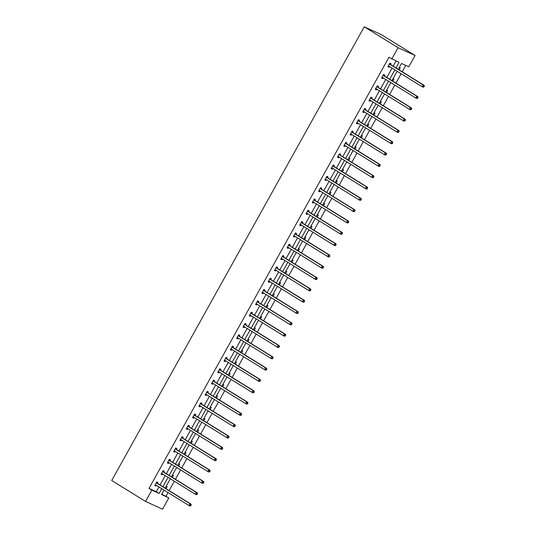 <?xml version="1.0" encoding="UTF-8"?>
<svg xmlns="http://www.w3.org/2000/svg" width="536" height="536" viewBox="0 0 536 536"><rect width="100%" height="100%" fill="white"/><g stroke="black" fill="none" stroke-linecap="round" stroke-linejoin="round"><path stroke-width="0.8" d="M161.765 494.192L168.847 497.884L162.549 509.2L145.544 501.428L111.716 480.511L364.252 26.8L381.257 34.572L415.078 55.489L408.78 66.806L401.498 63.476L398.241 69.325M166.026 496.135L168.023 492.55M169.108 490.601L174.321 481.234M175.413 479.285L180.625 469.911M181.711 467.962L186.923 458.595M188.009 456.645L193.221 447.279M194.307 445.322L199.526 435.956M200.611 434.006L205.824 424.639M206.909 422.683L212.122 413.316M213.207 411.367L218.427 402M219.512 400.05L224.725 390.677M225.81 388.727L231.023 379.361M232.108 377.411L237.327 368.038M238.413 366.088L243.625 356.721M244.711 354.772L249.923 345.405M251.009 343.449L256.228 334.082M257.314 332.132L262.526 322.766M263.612 320.809L268.824 311.443M269.91 309.493L275.129 300.127M276.214 298.177L281.427 288.804M282.512 286.854L287.725 277.487M288.81 275.538L294.03 266.164M295.115 264.215L300.328 254.848M301.413 252.898L306.625 243.532M307.711 241.575L312.93 232.209M314.016 230.259L319.228 220.892M320.314 218.936L325.526 209.569M326.612 207.62L331.831 198.253M332.916 196.303L338.129 186.93M339.214 184.98L344.427 175.614M345.512 173.664L350.732 164.297M351.817 162.341L357.03 152.974M358.115 151.025L363.328 141.658M364.413 139.702L369.632 130.335M370.718 128.385L375.93 119.019M377.016 117.062L382.228 107.696M383.314 105.746L388.533 96.38M389.618 94.43L394.831 85.057M395.916 83.107L401.129 73.74M402.214 71.791L405.759 65.426M163.775 471.961L164.224 471.151L163.078 470.621L161.061 474.253L162.207 474.775L162.636 474.005M176.377 449.322L176.826 448.511L175.681 447.982L173.657 451.613L174.81 452.136L175.239 451.372M188.974 426.683L189.429 425.872L188.277 425.35L186.26 428.974L187.406 429.497L187.835 428.733M201.576 404.043L202.025 403.233L200.879 402.71L198.863 406.335L200.008 406.864L200.437 406.094M214.179 381.404L214.628 380.594L213.482 380.071L211.459 383.696L212.611 384.225L213.04 383.454M226.775 358.765L227.231 357.954L226.078 357.432L224.061 361.056L225.207 361.586L225.636 360.815M239.378 336.132L239.827 335.315L238.681 334.792L236.664 338.424L237.81 338.946L238.239 338.176M251.98 313.493L252.429 312.682L251.284 312.153L249.26 315.784L250.413 316.307L250.841 315.536M264.576 290.854L265.032 290.043L263.88 289.514L261.863 293.145L263.009 293.668L263.437 292.897M277.179 268.214L277.628 267.404L276.482 266.874L274.466 270.506L275.611 271.028L276.04 270.258M289.782 245.575L290.231 244.764L289.085 244.235L287.062 247.867L288.214 248.389L288.643 247.625M302.378 222.936L302.833 222.125L301.681 221.603L299.664 225.227L300.81 225.75L301.239 224.986M314.98 200.297L315.429 199.486L314.284 198.963L312.267 202.588L313.413 203.117L313.841 202.347M327.583 177.657L328.032 176.846L326.886 176.324L324.863 179.949L326.015 180.478L326.444 179.707M340.179 155.018L340.635 154.207L339.482 153.685L337.466 157.309L338.611 157.839L339.04 157.068M352.782 132.385L353.231 131.568L352.085 131.045L350.068 134.677L351.214 135.199L351.643 134.429M365.385 109.746L365.833 108.935L364.688 108.406L362.664 112.037L363.817 112.56L364.245 111.79M377.981 87.107L378.436 86.296L377.284 85.767L375.267 89.398L376.413 89.921L376.842 89.15M390.583 64.467L391.032 63.657L389.886 63.127L387.87 66.759L389.015 67.281L389.444 66.511M395.963 67.925L399.059 62.364L388.955 57.292L149.021 488.363L156.311 491.693L158.951 486.943M160.036 484.993L165.249 475.626M166.341 473.677L171.554 464.303M172.639 462.354L177.852 452.987M178.937 451.037L184.15 441.671M185.242 439.714L190.454 430.348M191.54 428.398L196.752 419.031M197.838 417.075L203.05 407.708M204.142 405.759L209.355 396.392M210.44 394.436L215.653 385.069M216.738 383.119L221.951 373.753M223.043 371.803L228.256 362.43M229.341 360.48L234.554 351.113M235.639 349.164L240.852 339.797M241.944 337.841L247.156 328.474M248.242 326.525L253.454 317.158M254.54 315.202L259.752 305.835M260.844 303.885L266.057 294.519M267.142 292.562L272.355 283.196M273.44 281.246L278.653 271.879M279.745 269.93L284.958 260.556M286.043 258.607L291.256 249.24M292.341 247.29L297.554 237.924M298.646 235.967L303.858 226.601M304.944 224.651L310.156 215.284M311.242 213.328L316.454 203.961M317.547 202.012L322.759 192.645M323.845 190.689L329.057 181.322M330.143 179.372L335.355 170.006M336.447 168.056L341.66 158.683M342.745 156.733L347.958 147.367M349.043 145.417L354.256 136.05M355.348 134.094L360.56 124.727M361.646 122.778L366.858 113.411M367.944 111.454L373.157 102.088M374.249 100.138L379.461 90.772M380.547 88.815L385.759 79.449M386.845 77.499L392.057 68.132M393.149 66.183L396.037 60.983M384.285 75.784L384.734 74.973L383.588 74.45L381.565 78.075L382.717 78.604L383.146 77.834M371.683 98.423L372.131 97.612L370.986 97.09L368.969 100.714L370.115 101.244L370.543 100.473M359.08 121.062L359.535 120.252L358.383 119.729L356.366 123.354L357.512 123.876L357.941 123.113M346.484 143.702L346.933 142.891L345.787 142.368L343.764 145.993L344.916 146.516L345.345 145.752M333.881 166.341L334.33 165.53L333.184 165.001L331.168 168.632L332.313 169.155L332.742 168.384M321.278 188.98L321.734 188.17L320.582 187.64L318.565 191.272L319.711 191.794L320.139 191.024M308.682 211.62L309.131 210.809L307.986 210.28L305.962 213.911L307.115 214.434L307.543 213.663M296.08 234.259L296.529 233.441L295.383 232.919L293.366 236.55L294.512 237.073L294.941 236.302M283.477 256.891L283.933 256.081L282.78 255.558L280.764 259.183L281.909 259.712L282.338 258.942M270.881 279.531L271.33 278.72L270.184 278.197L268.161 281.822L269.313 282.351L269.742 281.581M258.278 302.17L258.727 301.359L257.582 300.837L255.565 304.461L256.711 304.991L257.139 304.22M245.676 324.809L246.131 323.999L244.979 323.476L242.962 327.101L244.108 327.623L244.537 326.86M233.08 347.449L233.529 346.638L232.383 346.109L230.359 349.74L231.512 350.263L231.941 349.499M220.477 370.088L220.926 369.277L219.78 368.748L217.763 372.379L218.909 372.902L219.338 372.131M207.874 392.727L208.33 391.917L207.177 391.387L205.161 395.019L206.306 395.541L206.735 394.771M195.278 415.367L195.727 414.556L194.581 414.027L192.558 417.658L193.71 418.18L194.139 417.41M182.675 438.006L183.124 437.188L181.979 436.666L179.962 440.297L181.108 440.82L181.536 440.049M170.073 460.638L170.528 459.828L169.376 459.305L167.359 462.93L168.505 463.459L168.934 462.689M157.477 483.278L157.926 482.467L156.78 481.944L154.757 485.569L155.909 486.098L156.338 485.328M145.544 501.428L151.842 490.105L159.125 493.435L161.772 488.685M149.021 488.363L151.842 490.105M391.776 59.034L398.074 47.711L364.252 26.8M164.043 490.092L161.564 494.554L168.847 497.884M397.149 71.281L391.937 80.648M390.851 82.598L385.639 91.964M384.553 93.921L379.341 103.287M378.248 105.237L373.036 114.604M371.951 116.56L366.738 125.927M365.653 127.876L360.44 137.243M359.348 139.192L354.135 148.566M353.05 150.516L347.837 159.882M346.752 161.832L341.539 171.198M340.447 173.155L335.235 182.521M334.149 184.471L328.937 193.838M327.851 195.794L322.639 205.161M321.546 207.11L316.334 216.477M315.248 218.433L310.036 227.8M308.95 229.75L303.738 239.116M302.646 241.066L297.433 250.439M296.348 252.389L291.135 261.756M290.05 263.705L284.837 273.072M283.745 275.028L278.532 284.395M277.447 286.345L272.234 295.711M271.149 297.668L265.936 307.034M264.844 308.984L259.632 318.351M258.546 320.307L253.334 329.674M252.248 331.623L247.036 340.99M245.944 342.94L240.731 352.313M239.646 354.263L234.433 363.629M233.348 365.579L228.135 374.945M227.043 376.902L221.83 386.268M220.745 388.218L215.532 397.585M214.447 399.541L209.234 408.908M208.142 410.857L202.93 420.224M201.844 422.174L196.632 431.547M195.546 433.497L190.334 442.863M189.242 444.813L184.029 454.186M182.944 456.136L177.731 465.503M176.645 467.452L171.433 476.819M170.341 478.775L165.128 488.142M415.078 55.489L398.074 47.711M162.857 486.735L168.07 477.368M169.155 475.419L174.374 466.052M175.46 464.096L180.672 454.729M181.758 452.779L186.97 443.413M188.056 441.456L193.275 432.09M194.36 430.14L199.573 420.773M200.658 418.817L205.871 409.45M206.956 407.501L212.176 398.134M213.261 396.184L218.474 386.811M219.559 384.861L224.772 375.495M225.857 373.545L231.076 364.178M232.162 362.222L237.374 352.856M238.46 350.906L243.672 341.539M244.758 339.583L249.977 330.216M251.062 328.267L256.275 318.9M257.36 316.944L262.573 307.577M263.658 305.627L268.878 296.261M269.963 294.311L275.176 284.938M276.261 282.988L281.474 273.621M282.559 271.672L287.772 262.305M288.864 260.349L294.076 250.982M295.162 249.032L300.374 239.666M301.46 237.709L306.672 228.343M307.765 226.393L312.977 217.026M314.062 215.07L319.275 205.703M320.361 203.754L325.573 194.387M326.665 192.437L331.878 183.064M332.963 181.114L338.176 171.748M339.261 169.798L344.474 160.431M345.566 158.475L350.779 149.109M351.864 147.159L357.077 137.792M358.162 135.836L363.375 126.469M364.467 124.52L369.679 115.153M370.765 113.197L375.977 103.83M377.063 101.88L382.275 92.514M383.367 90.564L388.58 81.191M389.665 79.241L394.878 69.874M166.187 486.246L167.118 486.668L165.999 488.678M172.485 474.923L173.416 475.352L172.297 477.362M178.79 463.607L179.721 464.029L178.602 466.039M185.088 452.284L186.019 452.712L184.9 454.722M191.386 440.967L192.317 441.389L191.198 443.399M197.69 429.644L198.621 430.073L197.503 432.083M203.988 418.328L204.92 418.757L203.801 420.76M210.286 407.012L211.218 407.434L210.099 409.444M216.591 395.689L217.522 396.117L216.403 398.127M222.889 384.372L223.82 384.794L222.701 386.804M229.187 373.049L230.118 373.478L228.999 375.488M235.492 361.733L236.423 362.155L235.304 364.165M241.79 350.41L242.721 350.839L241.602 352.849M248.088 339.094L249.019 339.523L247.9 341.526M254.392 327.771L255.324 328.2L254.205 330.21M260.69 316.454L261.622 316.883L260.503 318.887M266.988 305.138L267.92 305.56L266.801 307.57M273.293 293.815L274.224 294.244L273.105 296.254M279.591 282.499L280.522 282.921L279.403 284.931M285.889 271.176L286.82 271.605L285.701 273.615M292.194 259.86L293.125 260.282L292.006 262.292M298.492 248.537L299.423 248.965L298.304 250.975M304.79 237.22L305.721 237.649L304.602 239.652M311.094 225.897L312.026 226.326L310.907 228.336M317.392 214.581L318.324 215.01L317.205 217.013M323.69 203.265L324.622 203.687L323.503 205.697M329.995 191.942L330.926 192.37L329.808 194.38M336.293 180.625L337.224 181.047L336.106 183.057M342.591 169.302L343.522 169.731L342.404 171.741M348.896 157.986L349.827 158.408L348.708 160.418M355.194 146.663L356.125 147.092L355.006 149.102M361.492 135.347L362.423 135.776L361.304 137.779M367.79 124.03L368.728 124.453L367.609 126.463M374.095 112.707L375.026 113.136L373.907 115.139M380.393 101.391L381.324 101.813L380.205 103.823M386.69 90.068L387.628 90.497L386.51 92.507M392.995 78.752L393.927 79.174L392.808 81.184M399.293 67.429L400.225 67.858L399.106 69.868M156.311 491.693L159.125 493.435M387.943 66.618L389.015 67.281M381.645 77.941L382.717 78.604M375.341 89.257L376.413 89.921M369.043 100.58L370.115 101.244M362.745 111.897L363.817 112.56M356.44 123.22L357.512 123.876M350.142 134.536L351.214 135.199M343.844 145.852L344.916 146.516M337.539 157.175L338.611 157.839M331.241 168.492L332.313 169.155M324.943 179.815L326.015 180.478M318.639 191.131L319.711 191.794M312.341 202.454L313.413 203.117M306.043 213.77L307.115 214.434M299.738 225.093L300.81 225.75M293.44 236.41L294.512 237.073M287.142 247.726L288.214 248.389M280.837 259.049L281.909 259.712M274.539 270.365L275.611 271.028M268.241 281.688L269.313 282.351M261.937 293.004L263.009 293.668M255.639 304.327L256.711 304.991M249.34 315.644L250.413 316.307M243.036 326.967L244.108 327.623M236.738 338.283L237.81 338.946M230.44 349.599L231.512 350.263M224.135 360.922L225.207 361.586M217.837 372.239L218.909 372.902M211.539 383.562L212.611 384.225M205.234 394.878L206.306 395.541M198.936 406.201L200.008 406.864M192.638 417.517L193.71 418.18M186.334 428.84L187.406 429.497M180.036 440.157L181.108 440.82M173.738 451.473L174.81 452.136M167.433 462.796L168.505 463.459M161.135 474.112L162.207 474.775M154.837 485.435L155.909 486.098M423.875 86.946L424.284 86.216L423.822 86.008L423.42 86.731L423.875 86.946L423.185 87.194L422.04 86.665L388.667 66.035A0.831 0.663 -65.4 0 0 388.426 65.955L388.319 65.948M423.42 86.731L422.04 86.665L423.051 84.856L424.197 85.378L390.824 64.742A0.831 0.663 -65.4 0 1 390.644 64.561L389.819 63.248M389.438 63.945L389.491 64.039A0.831 0.663 -65.4 0 0 389.672 64.219L423.051 84.856L423.822 86.008M389.364 66.464L388.084 66.364M424.284 86.216L424.197 85.378M417.578 98.262L417.98 97.539L417.524 97.324L417.122 98.055L417.578 98.262L416.887 98.51L415.742 97.988L382.362 77.352A0.831 0.663 -65.4 0 0 382.128 77.271L382.021 77.264M417.122 98.055L415.742 97.988L416.747 96.172L417.899 96.694L384.526 76.065A0.831 0.663 -65.4 0 1 384.339 75.877L383.521 74.571M383.133 75.261L383.193 75.355A0.831 0.663 -65.4 0 0 383.374 75.536L416.747 96.172L417.524 97.324M383.059 77.78L381.786 77.687M417.98 97.539L417.899 96.694M411.28 109.585L411.682 108.855L411.226 108.647L410.817 109.371L411.28 109.585L410.589 109.833L409.437 109.304L376.064 88.668A0.831 0.663 -65.4 0 0 375.823 88.594L375.716 88.587M410.817 109.371L409.437 109.304L410.449 107.488L411.594 108.017L378.222 87.381A0.831 0.663 -65.4 0 1 378.041 87.201L377.217 85.887M376.835 86.577L376.895 86.671A0.831 0.663 -65.4 0 0 377.076 86.859L410.449 107.488L411.226 108.647M376.761 89.103L375.488 89.003M411.682 108.855L411.594 108.017M404.975 120.901L405.383 120.178L404.921 119.964L404.519 120.694L404.975 120.901L404.285 121.149L403.139 120.627L369.766 99.991A0.831 0.663 -65.4 0 0 369.525 99.91L369.418 99.904M404.519 120.694L403.139 120.627L404.151 118.811L405.296 119.334L371.924 98.704A0.831 0.663 -65.4 0 1 371.743 98.517L370.919 97.204M370.537 97.9L370.59 97.994A0.831 0.663 -65.4 0 0 370.771 98.175L404.151 118.811L404.921 119.964M370.463 100.42L369.183 100.319M405.383 120.178L405.296 119.334M398.677 132.218L399.079 131.494L398.623 131.286L398.221 132.01L398.677 132.218L397.987 132.472L396.841 131.943L363.462 111.307A0.831 0.663 -65.4 0 0 363.227 111.233L363.12 111.227M398.221 132.01L396.841 131.943L397.846 130.127L398.998 130.657L365.626 110.021A0.831 0.663 -65.4 0 1 365.438 109.84L364.621 108.527M364.232 109.217L364.292 109.311A0.831 0.663 -65.4 0 0 364.473 109.498L397.846 130.127L398.623 131.286M364.158 111.743L362.885 111.642M399.079 131.494L398.998 130.657M392.379 143.541L392.781 142.817L392.325 142.603L391.917 143.326L392.379 143.541L391.689 143.789L390.536 143.266L357.164 122.63A0.831 0.663 -65.4 0 0 356.922 122.55L356.815 122.543M391.917 143.326L390.536 143.266L391.548 141.45L392.694 141.973L359.321 121.337A0.831 0.663 -65.4 0 1 359.14 121.156L358.316 119.843M357.934 120.54L357.994 120.634A0.831 0.663 -65.4 0 0 358.175 120.814L391.548 141.45L392.325 142.603M357.86 123.059L356.587 122.958M392.781 142.817L392.694 141.973M386.074 154.857L386.483 154.134L386.021 153.926L385.618 154.649L386.074 154.857L385.384 155.105L384.238 154.582L350.866 133.946A0.831 0.663 -65.4 0 0 350.624 133.873L350.517 133.859M385.618 154.649L384.238 154.582L385.25 152.767L386.396 153.296L353.023 132.66A0.831 0.663 -65.4 0 1 352.842 132.479L352.018 131.166M351.636 131.856L351.69 131.95A0.831 0.663 -65.4 0 0 351.871 132.131L385.25 152.767L386.021 153.926M351.562 134.382L350.283 134.281M386.483 154.134L386.396 153.296M379.776 166.18L380.178 165.45L379.723 165.242L379.32 165.966L379.776 166.18L379.086 166.428L377.94 165.899L344.561 145.269A0.831 0.663 -65.4 0 0 344.326 145.189L344.219 145.182M379.32 165.966L377.94 165.899L378.945 164.09L380.098 164.612L346.725 143.976A0.831 0.663 -65.4 0 1 346.537 143.795L345.72 142.482M345.331 143.179L345.392 143.273A0.831 0.663 -65.4 0 0 345.573 143.454L378.945 164.09L379.723 165.242M345.258 145.698L343.985 145.598M380.178 165.45L380.098 164.612M373.478 177.496L373.88 176.773L373.425 176.565L373.016 177.289L373.478 177.496L372.788 177.744L371.636 177.222L338.263 156.586A0.831 0.663 -65.4 0 0 338.022 156.512L337.915 156.499M373.016 177.289L371.636 177.222L372.647 175.406L373.793 175.935L340.42 155.299A0.831 0.663 -65.4 0 1 340.239 155.118L339.415 153.805M339.033 154.495L339.094 154.589A0.831 0.663 -65.4 0 0 339.275 154.77L372.647 175.406L373.425 176.565M338.96 157.014L337.687 156.921M373.88 176.773L373.793 175.935M367.18 188.819L367.582 188.089L367.12 187.881L366.718 188.605L367.18 188.819L366.483 189.067L365.338 188.538L331.965 167.909A0.831 0.663 -65.4 0 0 331.724 167.828L331.617 167.822M366.718 188.605L365.338 188.538L366.349 186.729L367.495 187.252L334.122 166.616A0.831 0.663 -65.4 0 1 333.941 166.435L333.117 165.121M332.735 165.818L332.789 165.912A0.831 0.663 -65.4 0 0 332.97 166.093L366.349 186.729L367.12 187.881M332.662 168.338L331.382 168.237M367.582 188.089L367.495 187.252M360.875 200.136L361.277 199.412L360.822 199.198L360.42 199.928L360.875 200.136L360.185 200.384L359.04 199.861L325.66 179.225A0.831 0.663 -65.4 0 0 325.426 179.145L325.319 179.138M360.42 199.928L359.04 199.861L360.045 198.045L361.197 198.568L327.824 177.939A0.831 0.663 -65.4 0 1 327.637 177.751L326.819 176.445M326.431 177.135L326.491 177.228A0.831 0.663 -65.4 0 0 326.672 177.409L360.045 198.045L360.822 199.198M326.357 179.654L325.084 179.553M361.277 199.412L361.197 198.568M354.577 211.452L354.979 210.728L354.524 210.521L354.115 211.244L354.577 211.452L353.887 211.707L352.735 211.177L319.362 190.541A0.831 0.663 -65.4 0 0 319.121 190.468L319.014 190.461M354.115 211.244L352.735 211.177L353.747 209.362L354.892 209.891L321.52 189.255A0.831 0.663 -65.4 0 1 321.339 189.074L320.515 187.761M320.133 188.451L320.193 188.545A0.831 0.663 -65.4 0 0 320.374 188.732L353.747 209.362L354.524 210.521M320.059 190.977L318.786 190.876M354.979 210.728L354.892 209.891M348.279 222.775L348.681 222.051L348.219 221.837L347.817 222.567L348.279 222.775L347.583 223.023L346.437 222.5L313.064 201.864A0.831 0.663 -65.4 0 0 312.823 201.784L312.716 201.777M347.817 222.567L346.437 222.5L347.449 220.685L348.594 221.207L315.222 200.578A0.831 0.663 -65.4 0 1 315.041 200.39L314.217 199.077M313.835 199.774L313.888 199.868A0.831 0.663 -65.4 0 0 314.069 200.049L347.449 220.685L348.219 221.837M313.761 202.293L312.481 202.193M348.681 222.051L348.594 221.207M341.975 234.091L342.377 233.368L341.921 233.16L341.519 233.884L341.975 234.091L341.285 234.339L340.139 233.817L306.76 213.181A0.831 0.663 -65.4 0 0 306.525 213.107L306.418 213.1M341.519 233.884L340.139 233.817L341.144 232.001L342.296 232.53L308.924 211.894A0.831 0.663 -65.4 0 1 308.736 211.713L307.919 210.4M307.53 211.09L307.59 211.184A0.831 0.663 -65.4 0 0 307.771 211.372L341.144 232.001L341.921 233.16M307.456 213.616L306.183 213.516M342.377 233.368L342.296 232.53M335.677 245.414L336.079 244.691L335.623 244.476L335.214 245.2L335.677 245.414L334.987 245.662L333.834 245.14L300.462 224.504A0.831 0.663 -65.4 0 0 300.22 224.423L300.113 224.417M335.214 245.2L333.834 245.14L334.846 243.324L335.992 243.847L302.619 223.21A0.831 0.663 -65.4 0 1 302.438 223.03L301.614 221.716M301.232 222.413L301.292 222.507A0.831 0.663 -65.4 0 0 301.473 222.688L334.846 243.324L335.623 244.476M301.158 224.932L299.885 224.832M336.079 244.691L335.992 243.847M329.379 256.731L329.781 256.007L329.318 255.799L328.916 256.523L329.379 256.731L328.682 256.978L327.536 256.456L294.163 235.82A0.831 0.663 -65.4 0 0 293.922 235.746L293.815 235.733M328.916 256.523L327.536 256.456L328.548 254.64L329.694 255.17L296.321 234.534A0.831 0.663 -65.4 0 1 296.14 234.353L295.316 233.039M294.934 233.73L294.988 233.823A0.831 0.663 -65.4 0 0 295.169 234.004L328.548 254.64L329.318 255.799M294.86 236.255L293.581 236.155M329.781 256.007L329.694 255.17M323.074 268.054L323.476 267.323L323.02 267.116L322.618 267.839L323.074 268.054L322.384 268.302L321.238 267.772L287.859 247.143A0.831 0.663 -65.4 0 0 287.624 247.063L287.517 247.056M322.618 267.839L321.238 267.772L322.243 265.963L323.396 266.486L290.023 245.85A0.831 0.663 -65.4 0 1 289.835 245.669L289.018 244.356M288.629 245.053L288.69 245.146A0.831 0.663 -65.4 0 0 288.87 245.327L322.243 265.963L323.02 267.116M288.556 247.572L287.283 247.471M323.476 267.323L323.396 266.486M316.776 279.37L317.178 278.646L316.722 278.432L316.314 279.162L316.776 279.37L316.086 279.618L314.934 279.095L281.561 258.459A0.831 0.663 -65.4 0 0 281.32 258.385L281.212 258.372M316.314 279.162L314.934 279.095L315.945 277.28L317.091 277.809L283.718 257.173A0.831 0.663 -65.4 0 1 283.537 256.985L282.713 255.679M282.331 256.369L282.392 256.463A0.831 0.663 -65.4 0 0 282.572 256.644L315.945 277.28L316.722 278.432M282.258 258.888L280.985 258.794M317.178 278.646L317.091 277.809M310.478 290.693L310.88 289.963L310.418 289.755L310.016 290.478L310.478 290.693L309.781 290.941L308.635 290.411L275.263 269.782A0.831 0.663 -65.4 0 0 275.022 269.702L274.914 269.695M310.016 290.478L308.635 290.411L309.647 288.603L310.793 289.125L277.42 268.489A0.831 0.663 -65.4 0 1 277.239 268.308L276.415 266.995M276.033 267.692L276.087 267.786A0.831 0.663 -65.4 0 0 276.268 267.966L309.647 288.603L310.418 289.755M275.96 270.211L274.68 270.111M310.88 289.963L310.793 289.125M304.173 302.009L304.575 301.286L304.12 301.071L303.718 301.802L304.173 302.009L303.483 302.257L302.338 301.735L268.958 281.099A0.831 0.663 -65.4 0 0 268.724 281.018L268.616 281.011M303.718 301.802L302.338 301.735L303.343 299.919L304.495 300.441L271.122 279.812A0.831 0.663 -65.4 0 1 270.935 279.625L270.117 278.318M269.729 279.008L269.789 279.102A0.831 0.663 -65.4 0 0 269.97 279.283L303.343 299.919L304.12 301.071M269.655 281.527L268.382 281.427M304.575 301.286L304.495 300.441M297.875 313.325L298.277 312.602L297.822 312.394L297.413 313.118L297.875 313.325L297.185 313.58L296.033 313.051L262.66 292.415A0.831 0.663 -65.4 0 0 262.419 292.341L262.312 292.334M297.413 313.118L296.033 313.051L297.045 311.235L298.19 311.764L264.817 291.128A0.831 0.663 -65.4 0 1 264.637 290.947L263.812 289.634M263.431 290.324L263.491 290.418A0.831 0.663 -65.4 0 0 263.672 290.606L297.045 311.235L297.822 312.394M263.357 292.85L262.084 292.75M298.277 312.602L298.19 311.764M291.577 324.649L291.979 323.925L291.517 323.711L291.115 324.441L291.577 324.649L290.88 324.896L289.735 324.374L256.362 303.738A0.831 0.663 -65.4 0 0 256.121 303.657L256.014 303.651M291.115 324.441L289.735 324.374L290.747 322.558L291.892 323.081L258.52 302.451A0.831 0.663 -65.4 0 1 258.339 302.264L257.515 300.951M257.133 301.647L257.186 301.741A0.831 0.663 -65.4 0 0 257.367 301.922L290.747 322.558L291.517 323.711M257.059 304.167L255.779 304.066M291.979 323.925L291.892 323.081M285.273 335.965L285.675 335.241L285.219 335.034L284.817 335.757L285.273 335.965L284.583 336.213L283.437 335.69L250.057 315.054A0.831 0.663 -65.4 0 0 249.823 314.98L249.716 314.967M284.817 335.757L283.437 335.69L284.442 333.874L285.594 334.404L252.222 313.768A0.831 0.663 -65.4 0 1 252.034 313.587L251.216 312.274M250.828 312.964L250.888 313.058A0.831 0.663 -65.4 0 0 251.069 313.245L284.442 333.874L285.219 335.034M250.754 315.49L249.481 315.389M285.675 335.241L285.594 334.404M278.975 347.288L279.377 346.564L278.921 346.35L278.512 347.073L278.975 347.288L278.285 347.536L277.132 347.013L243.759 326.377A0.831 0.663 -65.4 0 0 243.518 326.297L243.411 326.29M278.512 347.073L277.132 347.013L278.144 345.197L279.29 345.72L245.917 325.084A0.831 0.663 -65.4 0 1 245.736 324.903L244.912 323.59M244.53 324.287L244.59 324.38A0.831 0.663 -65.4 0 0 244.771 324.561L278.144 345.197L278.921 346.35M244.456 326.806L243.183 326.705M279.377 346.564L279.29 345.72M272.677 358.604L273.079 357.88L272.616 357.673L272.214 358.396L272.677 358.604L271.98 358.852L270.834 358.329L237.461 337.693A0.831 0.663 -65.4 0 0 237.22 337.62L237.113 337.606M272.214 358.396L270.834 358.329L271.846 356.514L272.992 357.043L239.619 336.407A0.831 0.663 -65.4 0 1 239.438 336.226L238.614 334.913M238.232 335.603L238.286 335.697A0.831 0.663 -65.4 0 0 238.466 335.878L271.846 356.514L272.616 357.673M238.158 338.129L236.879 338.028M273.079 357.88L272.992 357.043M266.372 369.927L266.774 369.197L266.318 368.989L265.916 369.713L266.372 369.927L265.682 370.175L264.536 369.646L231.157 349.016A0.831 0.663 -65.4 0 0 230.922 348.936L230.815 348.929M265.916 369.713L264.536 369.646L265.541 367.837L266.694 368.359L233.321 347.723A0.831 0.663 -65.4 0 1 233.133 347.542L232.316 346.229M231.927 346.926L231.988 347.02A0.831 0.663 -65.4 0 0 232.168 347.201L265.541 367.837L266.318 368.989M231.854 349.445L230.581 349.345M266.774 369.197L266.694 368.359M260.074 381.243L260.476 380.52L260.02 380.305L259.612 381.036L260.074 381.243L259.384 381.491L258.231 380.969L224.859 360.333A0.831 0.663 -65.4 0 0 224.618 360.252L224.51 360.246M259.612 381.036L258.231 380.969L259.243 379.153L260.389 379.676L227.016 359.046A0.831 0.663 -65.4 0 1 226.835 358.859L226.011 357.552M225.629 358.242L225.69 358.336A0.831 0.663 -65.4 0 0 225.87 358.517L259.243 379.153L260.02 380.305M225.555 360.762L224.283 360.668M260.476 380.52L260.389 379.676M253.776 392.566L254.178 391.836L253.716 391.628L253.314 392.352L253.776 392.566L253.079 392.814L251.933 392.285L218.561 371.656A0.831 0.663 -65.4 0 0 218.32 371.575L218.212 371.569M253.314 392.352L251.933 392.285L252.945 390.476L254.091 390.999L220.718 370.363A0.831 0.663 -65.4 0 1 220.537 370.182L219.713 368.868M219.331 369.565L219.385 369.659A0.831 0.663 -65.4 0 0 219.566 369.84L252.945 390.476L253.716 391.628M219.258 372.085L217.978 371.984M254.178 391.836L254.091 390.999M247.471 403.883L247.873 403.159L247.418 402.945L247.016 403.675L247.471 403.883L246.781 404.131L245.635 403.608L212.256 382.972A0.831 0.663 -65.4 0 0 212.022 382.892L211.914 382.885M247.016 403.675L245.635 403.608L246.64 401.792L247.793 402.315L214.42 381.686A0.831 0.663 -65.4 0 1 214.233 381.498L213.415 380.192M213.026 380.882L213.087 380.975A0.831 0.663 -65.4 0 0 213.268 381.156L246.64 401.792L247.418 402.945M212.953 383.401L211.68 383.3M247.873 403.159L247.793 402.315M241.173 415.199L241.575 414.475L241.12 414.268L240.711 414.991L241.173 415.199L240.483 415.454L239.331 414.924L205.958 394.288A0.831 0.663 -65.4 0 0 205.717 394.215L205.61 394.208M240.711 414.991L239.331 414.924L240.342 413.109L241.488 413.638L208.115 393.002A0.831 0.663 -65.4 0 1 207.935 392.821L207.11 391.508M206.729 392.198L206.789 392.292A0.831 0.663 -65.4 0 0 206.97 392.479L240.342 413.109L241.12 414.268M206.655 394.724L205.382 394.623M241.575 414.475L241.488 413.638M234.875 426.522L235.277 425.798L234.815 425.584L234.413 426.314L234.875 426.522L234.178 426.77L233.033 426.247L199.66 405.611A0.831 0.663 -65.4 0 0 199.419 405.531L199.312 405.524M234.413 426.314L233.033 426.247L234.044 424.432L235.19 424.954L201.817 404.325A0.831 0.663 -65.4 0 1 201.637 404.137L200.812 402.824M200.43 403.521L200.484 403.615A0.831 0.663 -65.4 0 0 200.665 403.796L234.044 424.432L234.815 425.584M200.357 406.04L199.077 405.94M235.277 425.798L235.19 424.954M228.571 437.838L228.973 437.115L228.517 436.907L228.115 437.631L228.571 437.838L227.88 438.086L226.735 437.564L193.355 416.928A0.831 0.663 -65.4 0 0 193.121 416.854L193.014 416.841M228.115 437.631L226.735 437.564L227.74 435.748L228.892 436.277L195.519 415.641A0.831 0.663 -65.4 0 1 195.339 415.46L194.514 414.147M194.126 414.837L194.186 414.931A0.831 0.663 -65.4 0 0 194.367 415.119L227.74 435.748L228.517 436.907M194.052 417.363L192.779 417.263M228.973 437.115L228.892 436.277M222.273 449.161L222.675 448.431L222.219 448.223L221.81 448.947L222.273 449.161L221.582 449.409L220.43 448.887L187.057 428.251A0.831 0.663 -65.4 0 0 186.816 428.17L186.709 428.163M221.81 448.947L220.43 448.887L221.442 447.071L222.587 447.594L189.215 426.958A0.831 0.663 -65.4 0 1 189.034 426.777L188.21 425.463M187.828 426.16L187.888 426.254A0.831 0.663 -65.4 0 0 188.069 426.435L221.442 447.071L222.219 448.223M187.754 428.679L186.481 428.579M222.675 448.431L222.587 447.594M215.975 460.478L216.376 459.754L215.914 459.546L215.512 460.27L215.975 460.478L215.278 460.726L214.132 460.203L180.759 439.567A0.831 0.663 -65.4 0 0 180.518 439.493L180.411 439.48M215.512 460.27L214.132 460.203L215.144 458.387L216.289 458.917L182.917 438.281A0.831 0.663 -65.4 0 1 182.736 438.1L181.912 436.786M181.53 437.477L181.583 437.57A0.831 0.663 -65.4 0 0 181.764 437.751L215.144 458.387L215.914 459.546M181.456 440.002L180.176 439.902M216.376 459.754L216.289 458.917M209.67 471.801L210.072 471.07L209.616 470.863L209.214 471.586L209.67 471.801L208.98 472.048L207.834 471.519L174.455 450.89A0.831 0.663 -65.4 0 0 174.22 450.81L174.113 450.803M209.214 471.586L207.834 471.519L208.839 469.71L209.991 470.233L176.619 449.597A0.831 0.663 -65.4 0 1 176.438 449.416L175.614 448.103M175.225 448.8L175.285 448.893A0.831 0.663 -65.4 0 0 175.466 449.074L208.839 469.71L209.616 470.863M175.151 451.319L173.878 451.218M210.072 471.07L209.991 470.233M203.372 483.117L203.774 482.393L203.318 482.179L202.91 482.909L203.372 483.117L202.682 483.365L201.529 482.842L168.157 462.206A0.831 0.663 -65.4 0 0 167.915 462.126L167.808 462.119M202.91 482.909L201.529 482.842L202.541 481.027L203.687 481.549L170.314 460.92A0.831 0.663 -65.4 0 1 170.133 460.732L169.309 459.426M168.927 460.116L168.987 460.21A0.831 0.663 -65.4 0 0 169.168 460.391L202.541 481.027L203.318 482.179M168.853 462.635L167.58 462.541M203.774 482.393L203.687 481.549M197.074 494.44L197.476 493.71L197.014 493.502L196.612 494.226L197.074 494.44L196.377 494.688L195.231 494.159L161.859 473.529A0.831 0.663 -65.4 0 0 161.617 473.449L161.51 473.442M196.612 494.226L195.231 494.159L196.243 492.35L197.389 492.872L164.016 472.236A0.831 0.663 -65.4 0 1 163.835 472.055L163.011 470.742M162.629 471.432L162.683 471.533A0.831 0.663 -65.4 0 0 162.864 471.714L196.243 492.35L197.014 493.502M162.555 473.958L161.276 473.858M197.476 493.71L197.389 492.872M190.769 505.756L191.171 505.033L190.715 504.818L190.314 505.548L190.769 505.756L190.079 506.004L188.933 505.482L155.554 484.846A0.831 0.663 -65.4 0 0 155.319 484.765L155.212 484.758M190.314 505.548L188.933 505.482L189.938 503.666L191.091 504.188L157.718 483.559A0.831 0.663 -65.4 0 1 157.537 483.372L156.713 482.058M156.324 482.755L156.385 482.849A0.831 0.663 -65.4 0 0 156.566 483.03L189.938 503.666L190.715 504.818M156.251 485.274L154.978 485.174M191.171 505.033L191.091 504.188M389.491 64.039L390.644 64.561M389.672 64.219L390.824 64.742M388.426 65.955L388.861 66.156M383.193 75.355L384.339 75.877M383.374 75.536L384.526 76.065M382.128 77.271L382.563 77.472M376.895 86.671L378.041 87.201M377.076 86.859L378.222 87.381M375.823 88.594L376.265 88.795M370.59 97.994L371.743 98.517M370.771 98.175L371.924 98.704M369.525 99.91L369.961 100.111M364.292 109.311L365.438 109.84M364.473 109.498L365.626 110.021M363.227 111.233L363.663 111.434M357.994 120.634L359.14 121.156M358.175 120.814L359.321 121.337M356.922 122.55L357.365 122.751M351.69 131.95L352.842 132.479M351.871 132.131L353.023 132.66M350.624 133.873L351.06 134.067M345.392 143.273L346.537 143.795M345.573 143.454L346.725 143.976M344.326 145.189L344.762 145.39M339.094 154.589L340.239 155.118M339.275 154.77L340.42 155.299M338.022 156.512L338.464 156.706M332.789 165.912L333.941 166.435M332.97 166.093L334.122 166.616M331.724 167.828L332.159 168.029M326.491 177.228L327.637 177.751M326.672 177.409L327.824 177.939M325.426 179.145L325.861 179.346M320.193 188.545L321.339 189.074M320.374 188.732L321.52 189.255M319.121 190.468L319.563 190.669M313.888 199.868L315.041 200.39M314.069 200.049L315.222 200.578M312.823 201.784L313.259 201.985M307.59 211.184L308.736 211.713M307.771 211.372L308.924 211.894M306.525 213.107L306.961 213.308M301.292 222.507L302.438 223.03M301.473 222.688L302.619 223.21M300.22 224.423L300.663 224.624M294.988 233.823L296.14 234.353M295.169 234.004L296.321 234.534M293.922 235.746L294.358 235.94M288.69 245.146L289.835 245.669M288.87 245.327L290.023 245.85M287.624 247.063L288.06 247.264M282.392 256.463L283.537 256.985M282.572 256.644L283.718 257.173M281.32 258.385L281.762 258.58M276.087 267.786L277.239 268.308M276.268 267.966L277.42 268.489M275.022 269.702L275.457 269.903M269.789 279.102L270.935 279.625M269.97 279.283L271.122 279.812M268.724 281.018L269.159 281.219M263.491 290.418L264.637 290.947M263.672 290.606L264.817 291.128M262.419 292.341L262.861 292.542M257.186 301.741L258.339 302.264M257.367 301.922L258.52 302.451M256.121 303.657L256.556 303.858M250.888 313.058L252.034 313.587M251.069 313.245L252.222 313.768M249.823 314.98L250.258 315.181M244.59 324.38L245.736 324.903M244.771 324.561L245.917 325.084M243.518 326.297L243.96 326.498M238.286 335.697L239.438 336.226M238.466 335.878L239.619 336.407M237.22 337.62L237.656 337.814M231.988 347.02L233.133 347.542M232.168 347.201L233.321 347.723M230.922 348.936L231.358 349.137M225.69 358.336L226.835 358.859M225.87 358.517L227.016 359.046M224.618 360.252L225.06 360.453M219.385 369.659L220.537 370.182M219.566 369.84L220.718 370.363M218.32 371.575L218.755 371.776M213.087 380.975L214.233 381.498M213.268 381.156L214.42 381.686M212.022 382.892L212.457 383.093M206.789 392.292L207.935 392.821M206.97 392.479L208.115 393.002M205.717 394.215L206.159 394.416M200.484 403.615L201.637 404.137M200.665 403.796L201.817 404.325M199.419 405.531L199.854 405.732M194.186 414.931L195.339 415.46M194.367 415.119L195.519 415.641M193.121 416.854L193.556 417.055M187.888 426.254L189.034 426.777M188.069 426.435L189.215 426.958M186.816 428.17L187.258 428.371M181.583 437.57L182.736 438.1M181.764 437.751L182.917 438.281M180.518 439.493L180.954 439.688M175.285 448.893L176.438 449.416M175.466 449.074L176.619 449.597M174.22 450.81L174.656 451.011M168.987 460.21L170.133 460.732M169.168 460.391L170.314 460.92M167.915 462.126L168.358 462.327M162.683 471.533L163.835 472.055M162.864 471.714L164.016 472.236M161.617 473.449L162.053 473.65M156.385 482.849L157.537 483.372M156.566 483.03L157.718 483.559M155.319 484.765L155.755 484.966"/></g></svg>
